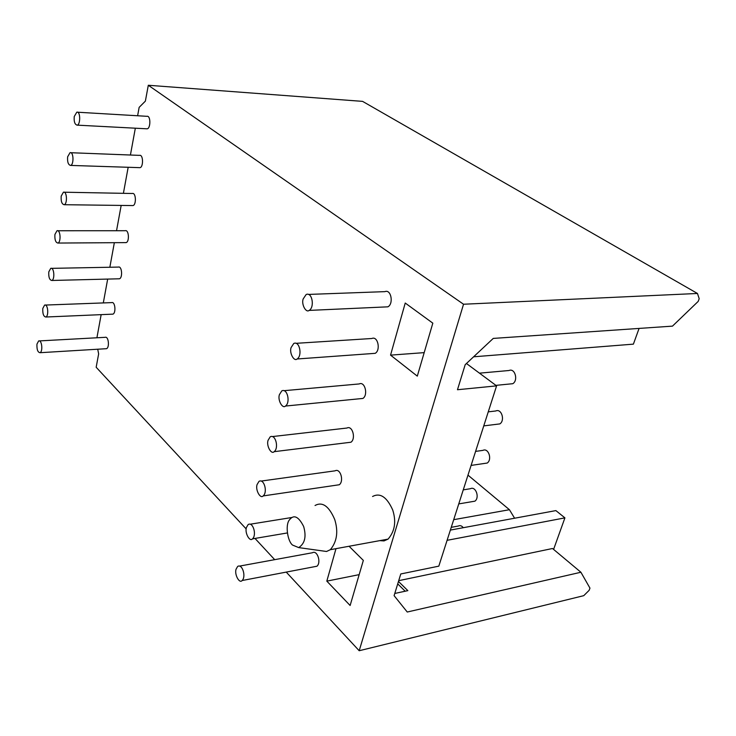 <?xml version="1.0" encoding="UTF-8"?>
<svg xmlns="http://www.w3.org/2000/svg" width="736" height="736" viewBox="0 0 736 736"><rect width="100%" height="100%" fill="white"/><g stroke="black" fill="none" stroke-linecap="round" stroke-linejoin="round"><path stroke-width="1.1" d="M236.054 569.241L237.636 566.453C242.264 563.38 246.394 576.656 242.08 580.538C239.439 583.942 234.278 574.476 236.054 569.241M292.56 545.072L298.687 547.593C304.879 543.61 306.526 536.562 303.637 526.461C298.531 516.387 293.765 514.225 289.358 519.966C285.09 525.136 287.647 541.383 292.56 545.072M321.209 550.74L326.536 551.485L330.344 549.691C336.968 541.678 338.44 531.64 334.751 519.588C329.01 506.138 322.442 501.446 315.045 505.494M372.572 496.487C380.162 492.504 386.869 496.993 392.693 509.947C396.41 521.576 394.864 531.3 388.056 539.12L383.999 540.923L379.822 540.629M74.244 116.527L76.802 112.176C80.666 110.98 80.518 125.083 77.096 125.138C74.778 124.458 73.821 121.587 74.244 116.527M77.363 112.203L146.841 116.306C150.926 115.175 150.687 128.772 147.08 128.818L146.473 128.782M303.158 298.954L306.158 294.51C312.266 291.677 314.815 307.446 309.12 310.408C306.029 313.15 301.19 304.345 303.158 298.954M308.412 294.428L384.91 291.64C391.23 288.917 393.769 303.977 387.872 306.829L385.489 306.94M67.638 156.814L70.03 152.683C73.802 151.432 73.913 165.131 70.555 165.416C68.227 164.809 67.252 161.938 67.638 156.814M70.619 152.711L139.454 155.37C143.437 154.164 143.474 167.394 139.932 167.661L139.288 167.633M291.088 347.576L293.765 343.473C299.598 340.547 302.57 355.718 297.123 358.984C294.115 361.91 289.138 352.986 291.088 347.576M296.019 343.326L371.836 338.505C377.881 335.671 380.871 350.17 375.222 353.326L372.83 353.501M61.198 196.116L63.425 192.197C67.105 190.891 67.464 204.212 64.17 204.709C61.833 204.166 60.849 201.305 61.198 196.116M64.05 192.206L132.25 193.494C136.132 192.234 136.436 205.096 132.949 205.574L132.278 205.574M279.395 394.671L281.787 390.89C287.353 387.9 290.674 402.564 285.467 406.051C282.532 409.115 277.472 400.09 279.395 394.671M284.022 390.687L359.196 383.944C364.973 381.046 368.322 395.057 362.912 398.434L360.548 398.673M54.915 234.462L56.994 230.745C60.564 229.402 61.162 242.337 57.923 243.055C55.605 242.576 54.602 239.715 54.915 234.462M57.638 230.745L125.212 230.718C128.993 229.42 129.545 241.923 126.123 242.613L125.424 242.613M268.06 440.33L270.204 436.825C275.522 433.798 279.119 448.031 274.151 451.674C271.29 454.857 266.174 445.722 268.06 440.33M272.394 436.577L346.95 428.039C352.47 425.086 356.114 438.684 350.952 442.226L348.634 442.511M48.788 271.897L50.72 268.364C54.188 266.993 55.007 279.579 51.833 280.471C49.514 280.048 48.502 277.196 48.788 271.897M51.382 268.355L118.358 267.085C122.02 265.751 122.802 277.914 119.444 278.788L118.735 278.806M257.066 484.601L258.998 481.362C264.077 478.299 267.886 492.163 263.157 495.926C260.369 499.201 255.217 489.946 257.066 484.601M261.133 481.068L335.082 470.828C340.363 467.848 344.236 481.086 339.305 484.748L337.06 485.079M42.798 308.439L44.611 305.09C47.969 303.701 48.972 315.946 45.871 317.014C43.571 316.636 42.541 313.784 42.798 308.439M45.273 305.063L111.66 302.616C115.221 301.254 116.196 313.094 112.921 314.143L112.194 314.171M246.404 527.546L248.152 524.547C252.991 521.474 256.984 535.026 252.466 538.862C249.752 542.211 244.591 532.846 246.404 527.546M36.947 344.135L38.64 340.952C41.906 339.544 43.074 351.486 40.048 352.7C37.757 352.36 36.726 349.508 36.947 344.135M39.312 340.915L105.119 337.327C108.578 335.956 109.738 347.502 106.527 348.689L105.8 348.735M697.452 293.471L362.581 101.375L148.304 85.266L463.533 304.235L697.452 293.471L699.2 298.715L698.179 301.42L672.474 326.131L493.258 338.413L465.189 364.679L457.47 389.73L496.588 385.866L438.812 566.15L400.78 573.96L394.1 595.654L407.247 612.021L580.906 572.249L589.959 588.128L589.122 590.346L583.749 595.672L359.186 650.734L463.533 304.235M510.287 383.944L512.762 383.704C518.438 380.549 515.071 367.798 508.999 370.512L479.458 373.161M497.398 424.203L499.827 423.908C505.264 420.578 501.584 408.204 495.77 410.982L488.262 411.847M484.84 463.395L487.214 463.045C492.421 459.595 488.483 447.543 482.908 450.377L475.585 451.389M472.613 501.556L474.904 501.17C479.9 497.628 475.75 485.852 470.405 488.713L463.257 489.872M463.266 527.703C461.739 525.716 460.064 525.173 458.243 526.056L451.242 527.335M390.549 355.129L405.232 303.039L432.823 323.159L417.303 376.133L390.549 355.129L424.184 352.636M473.616 356.794L633.392 344.144L639.078 328.422M397.725 583.887L405.186 591.22M349.076 546.259L363.336 560.4L350.124 605.489L326.821 581.136L335.984 548.66M359.159 574.641L326.821 581.136M148.304 85.266L145.378 101.117L139.15 107.364L137.614 115.764M135.332 128.202L130.419 155.02M128.174 167.274L123.4 193.329M121.173 205.427L116.536 230.727M114.347 242.687L109.848 267.242M107.677 279.082L103.307 302.919M101.154 314.649L96.913 337.778M97.713 349.223L98.642 353.887L96.168 367.255L246.164 528.917M254.996 538.43L274.694 559.664M286.23 572.093L359.186 650.734M453.698 519.68L509.432 509.717L514.602 518.227M467.976 475.134L509.432 509.717M553.592 549.406L564.917 517.868L447.083 540.325M564.917 517.868L555.882 510.6L450.368 530.086M398.71 580.676L552.515 548.504L580.906 572.249M394.772 593.464L407.854 590.64L398.47 581.449M466.44 363.501L496.588 385.866M239.605 566.085L312.414 552.754C317.244 549.746 321.457 562.424 316.958 566.223L314.87 566.619M326.536 551.485L298.687 547.593M388.056 539.12L330.344 549.691M147.08 128.818L77.096 125.138M387.872 306.829L309.12 310.408M139.932 167.661L70.555 165.416M375.222 353.326L297.123 358.984M132.949 205.574L64.17 204.709M362.912 398.434L285.467 406.051M126.123 242.613L57.923 243.055M350.952 442.226L274.151 451.674M119.444 278.788L51.833 280.471M339.305 484.748L263.157 495.926M112.921 314.143L45.871 317.014M291.658 517.528L250.203 524.216M287.362 532.947L252.466 538.862M106.527 348.689L40.048 352.7M495.898 385.36L512.762 383.704M483.764 425.886L499.827 423.908M471.095 465.41L487.214 463.045M458.758 503.902L474.904 501.17M316.958 566.223L242.08 580.538"/></g></svg>
